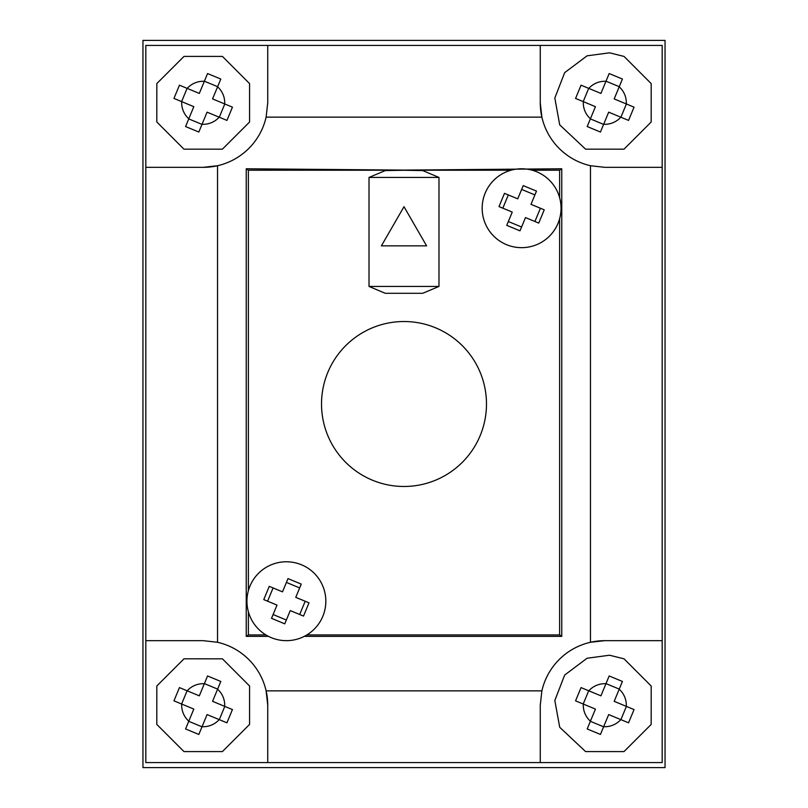 <?xml version="1.0" encoding="UTF-8"?>
<svg xmlns="http://www.w3.org/2000/svg" width="808" height="808" viewBox="0 0 808 808"><rect width="100%" height="100%" fill="white"/><g stroke="black" fill="none" stroke-linecap="round" stroke-linejoin="round"><path stroke-width="1.21" d="M219.19 117.19L226.947 120.402L232.441 107.161L224.685 103.939A21.513 21.513 0 0 0 217.594 86.799L220.806 79.043L207.555 73.548L199.313 93.425L179.447 85.183L173.952 98.425L181.709 101.646A21.513 21.513 0 0 0 188.799 118.786L185.577 126.543L198.829 132.037L202.05 124.281A21.513 21.513 0 0 0 219.19 117.19L207.07 112.16L202.05 124.281M181.709 101.646L193.819 106.666L188.799 118.786M224.685 103.939L212.565 98.919L217.594 86.799M204.384 81.194L217.635 86.688M187.092 88.355L181.598 101.606M188.759 118.897L202 124.392M224.796 103.98L219.301 117.231M219.19 719.605L226.947 722.817L232.441 709.575L224.685 706.354A21.513 21.513 0 0 0 217.594 689.214L220.806 681.457L207.555 675.963L199.313 695.84L179.447 687.598L173.952 700.839L181.709 704.061A21.513 21.513 0 0 0 188.799 721.201L185.577 728.957L198.829 734.452L202.05 726.695A21.513 21.513 0 0 0 219.19 719.605L207.07 714.575L202.05 726.695M181.709 704.061L193.819 709.081L188.799 721.201M224.685 706.354L212.565 701.334L217.594 689.214M204.384 683.608L217.635 689.103M187.092 690.769L181.598 704.02M188.759 721.312L202 726.806M224.796 706.394L219.301 719.645M267.741 705.202A64.549 64.549 0 0 0 266.125 690.86L541.875 690.86L540.259 705.202L540.259 762.58L267.741 762.58L267.741 705.202L266.125 690.86A64.549 64.549 0 0 0 217.534 642.279L203.192 640.663L145.824 640.663L145.824 167.337L203.192 167.337L217.534 165.721A64.549 64.549 0 0 0 266.125 117.14L267.741 102.798L267.741 45.42L540.259 45.42L540.259 102.798L541.875 117.14A64.549 64.549 0 0 0 590.466 165.721L604.808 167.337L662.176 167.337L662.176 640.663L604.808 640.663L590.466 642.279A64.549 64.549 0 0 0 541.875 690.86M604.808 640.663A64.549 64.549 0 0 0 590.466 642.279L590.466 165.721M540.259 102.798A64.549 64.549 0 0 0 541.875 117.14L266.125 117.14M203.192 167.337A64.549 64.549 0 0 0 217.534 165.721L217.534 642.279M145.824 167.337L145.824 45.42L267.741 45.42M662.176 167.337L662.176 45.42L540.259 45.42M267.741 762.58L145.824 762.58L145.824 640.663M662.176 640.663L662.176 762.58L540.259 762.58M620.797 117.19L628.553 120.402L634.048 107.161L626.291 103.939A21.513 21.513 0 0 0 619.201 86.799L622.423 79.043L609.171 73.548L600.93 93.425L581.053 85.183L575.559 98.425L583.315 101.646A21.513 21.513 0 0 0 590.406 118.786L587.194 126.543L600.445 132.037L603.657 124.281A21.513 21.513 0 0 0 620.797 117.19L608.687 112.16L603.657 124.281M583.315 101.646L595.435 106.666L590.406 118.786M626.291 103.939L614.181 98.919L619.201 86.799M606 81.194L619.241 86.688M588.699 88.355L583.204 101.606M590.365 118.897L603.616 124.392M626.402 103.98L620.908 117.231M620.797 719.605L628.553 722.817L634.048 709.575L626.291 706.354A21.513 21.513 0 0 0 619.201 689.214L622.423 681.457L609.171 675.963L600.93 695.84L581.053 687.598L575.559 700.839L583.315 704.061A21.513 21.513 0 0 0 590.406 721.201L587.194 728.957L600.445 734.452L603.657 726.695A21.513 21.513 0 0 0 620.797 719.605L608.687 714.575L603.657 726.695M583.315 704.061L595.435 709.081L590.406 721.201M626.291 706.354L614.181 701.334L619.201 689.214M606 683.608L619.241 689.103M588.699 690.769L583.204 704.02M590.365 721.312L603.616 726.806M626.402 706.394L620.908 719.645M322.816 616.332A39.441 39.441 0 0 0 301.495 564.782A39.441 39.441 0 0 0 249.955 586.113A39.441 39.441 0 0 0 271.276 637.653A39.441 39.441 0 0 0 322.816 616.332M277.013 605.101L271.518 618.342L284.769 623.837L290.264 610.596L303.515 616.08L309.01 602.839L295.758 597.344L301.253 584.093L288.001 578.599L282.507 591.85L269.256 586.356L263.761 599.607L277.013 605.101M273.104 614.524L286.355 620.019M286.416 582.427L299.667 587.921M273.084 587.941L267.589 601.192M305.182 601.253L299.687 614.494M558.045 223.321A39.441 39.441 0 0 0 536.724 171.781A39.441 39.441 0 0 0 485.184 193.102A39.441 39.441 0 0 0 506.505 244.652A39.441 39.441 0 0 0 558.045 223.321M512.242 212.09L506.747 225.341L519.999 230.836L525.493 217.584L538.744 223.079L544.239 209.828L530.987 204.333L536.482 191.092L523.231 185.598L517.736 198.839L504.485 193.354L498.99 206.596L512.242 212.09M508.333 221.513L521.584 227.008M521.645 189.415L534.896 194.91M508.313 194.94L502.818 208.181M540.411 208.242L534.916 221.493M304.303 636.361L561.772 636.361L561.772 168.771L404 170.104L246.228 168.771L248.379 170.205L511.07 170.205A39.441 39.441 0 0 0 493.718 236.108A39.441 39.441 0 0 0 559.621 218.756L559.621 634.926L306.868 634.926A39.441 39.441 0 0 0 291.708 562.136A39.441 39.441 0 0 0 248.379 590.678L248.379 170.205M321.523 404A82.477 82.477 0 0 0 404 486.477A82.477 82.477 0 0 0 486.477 404A82.477 82.477 0 0 0 404 321.523A82.477 82.477 0 0 0 321.523 404M404 170.266L422.756 170.579L438.986 177.437L438.986 286.436L422.695 293.294L385.234 293.294L369.014 286.436L369.014 177.437L385.285 170.579L404 170.266M559.621 197.677A39.441 39.441 0 0 0 532.159 170.205L559.621 170.205L559.621 197.677M248.379 611.757A39.441 39.441 0 0 0 265.903 634.926L248.379 634.926L248.379 611.757M381.406 245.844L426.594 245.844L404 206.707L381.406 245.844M268.468 636.361L246.228 636.361L246.228 168.771M246.228 636.361L248.379 634.926M561.772 168.771L559.621 170.205M561.772 636.361L559.621 634.926M142.955 767.6L665.045 767.6L665.045 40.4L142.955 40.4L142.955 767.6M204.343 81.305A21.513 21.513 0 0 0 187.203 88.395M204.343 683.72A21.513 21.513 0 0 0 187.203 690.81M605.95 81.305A21.513 21.513 0 0 0 588.81 88.395M605.95 683.72A21.513 21.513 0 0 0 588.81 690.81M438.986 177.437L369.014 177.437M369.014 286.436L438.986 286.436M222.422 56.419L249.581 83.598L249.571 122.018L222.392 149.177L183.961 149.167L156.813 121.988L156.823 83.567L184.002 56.409L222.422 56.419M222.422 658.833L249.581 686.012L249.571 724.433L222.392 751.591L183.961 751.581L156.803 724.402L156.823 685.972L184.012 658.813L222.422 658.833M624.039 56.419L651.187 83.598L651.177 122.018L623.998 149.177L585.578 149.167L559.712 124.856L554.823 98.051L564.671 72.639L587.083 55.823L609.545 52.813L624.039 56.419M624.039 658.833L651.187 686.012L651.177 724.433L623.998 751.591L585.578 751.581L559.712 727.271L554.823 700.465L564.671 675.054L587.083 658.237L609.545 655.227L624.039 658.833"/></g></svg>

